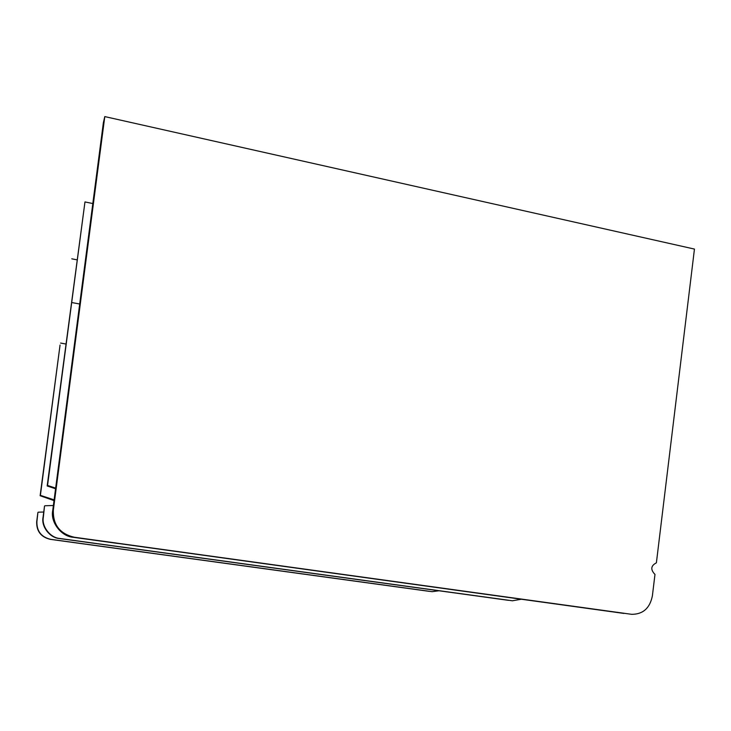 <?xml version="1.0" encoding="UTF-8"?>
<svg xmlns="http://www.w3.org/2000/svg" width="731" height="731" viewBox="0 0 731 731"><rect width="100%" height="100%" fill="white"/><g stroke="black" fill="none" stroke-linecap="round" stroke-linejoin="round"><path stroke-width="1.1" d="M44.518 506.09L43.376 517.036C41.365 526.402 50.284 537.934 59.942 538.5L59.476 538.537C49.909 537.979 41.055 526.548 43.047 517.274L44.518 506.09M55.565 488.747L47.168 485.978L84.97 201.93L47.552 485.439L55.647 488.116M92.8 203.547L84.97 201.93M53.381 505.514L44.865 505.751M512.532 600.8L59.942 538.5M512.394 600.781L521.322 599.246M508.465 600.334L59.476 538.537M47.168 485.978L47.552 485.439M631.237 614.259L631.767 614.323C643.042 614.287 649.914 608.137 652.381 595.875L654.976 574.429C650.334 569.586 650.8 565.712 656.392 562.824L694.45 249.079L104.789 116.594L53.345 510.101C52.86 524.785 59.832 533.831 74.27 537.23L73.383 537.312C61.367 536.609 50.238 522.208 52.723 510.53L103.373 122.707L104.789 116.594M623.918 613.428L118.056 543.444M117.993 543.48L73.383 537.312M631.072 614.241L74.27 537.23M37.911 512.431L36.906 521.55C36.641 531.126 41.219 537.047 50.64 539.323L50.32 539.35C40.973 537.093 36.422 531.209 36.678 521.715L37.911 512.431M54.021 500.607L40.123 495.719L60.061 345.014L40.388 495.353L54.121 499.849M76.938 259.825L71.766 258.82M43.732 512.029L38.149 512.193M432.249 591.69L50.64 539.323M432.131 591.671L438.993 590.776M429.344 591.361L50.32 539.35M79.67 304.005L71.711 302.524M52.723 510.53L53.345 510.101M65.854 343.999L60.6 343.067M53.454 500.443L54.112 499.849"/></g></svg>
